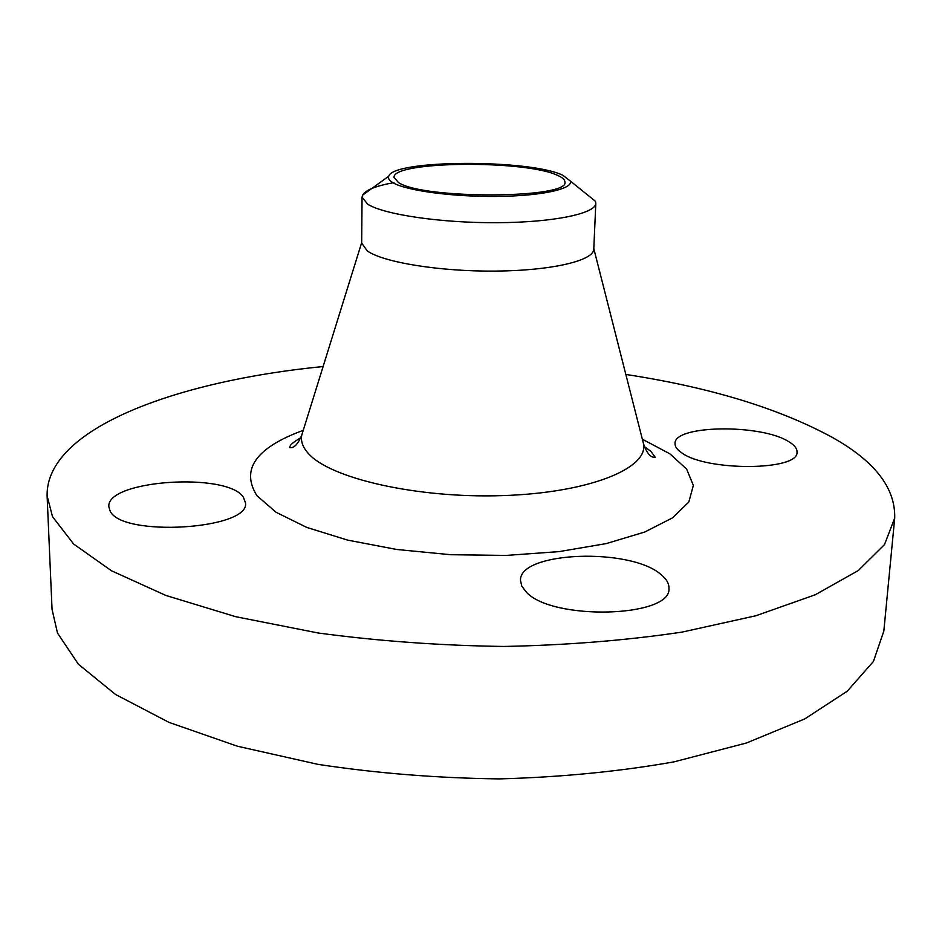 <?xml version="1.0" encoding="UTF-8"?>
<svg xmlns="http://www.w3.org/2000/svg" width="942" height="942" viewBox="0 0 942 942"><rect width="100%" height="100%" fill="white"/><g stroke="black" fill="none" stroke-linecap="round" stroke-linejoin="round"><path stroke-width="1.41" d="M110.026 510.764C121.023 537.647 250.678 529.439 245.462 502.781L243.377 497.211C227.528 471.93 105.775 479.961 108.86 506.784L110.026 510.764M526.048 591.812C551.423 620.931 672.046 617.646 668.938 588.314C669.138 583.663 666.583 579.153 661.284 574.785C630.893 547.29 518.971 551.341 520.49 580.425L521.786 586.136L526.048 591.812M681.525 452.678C705.899 471.471 799.169 470.882 797.014 452.113C797.203 448.592 794.483 445.142 788.89 441.763C761.36 423.77 673.871 424.936 675.025 443.482C674.872 446.543 677.039 449.605 681.525 452.678M393.203 182.854C389.305 180.629 387.81 178.415 388.716 176.236C392.944 159.492 530.04 159.068 562.975 175.33L570.287 180.994C573.537 188.836 542.168 195.912 497.8 196.419C453.526 196.996 406.72 190.743 393.203 182.854M586.513 194.099L595.462 201.329L595.815 203.272C595.933 213.516 553.825 222.418 497.47 222.701C441.186 223.066 383.865 214.588 367.686 204.19L362.058 197.149L362.505 195.218C365.366 190.072 375.858 185.868 393.98 182.618M595.815 203.272L593.778 249.194C593.825 260.581 551.988 270.601 496.057 271.084C440.197 271.673 383.335 262.418 367.274 250.925L361.693 243.118L362.058 197.149M625.841 374.457C709.879 387.303 778.681 408.275 832.245 437.359C874.706 461.085 895.524 487.968 894.712 518.006L884.514 544.57L858.233 570.581L815.219 594.779L755.884 615.75L681.926 632.129C626.265 640.407 566.896 645.176 503.793 646.459C440.091 645.553 378.225 641.066 318.196 633L235.747 616.704L165.922 595.474L111.439 570.746L73.606 544.005L52.493 516.616L47.1 495.81C45.875 428.457 176.66 380.921 323.118 366.532M894.712 518.006L883.832 631.093L873.422 661.461L847.258 691.204L804.774 718.911L746.405 743.014L673.848 761.901C619.33 771.522 561.22 777.185 499.519 778.893C437.229 778.127 376.741 773.288 318.055 764.374L237.408 746.217L169.03 722.396L115.572 694.501L78.363 664.192L57.486 633.048L52.046 609.309L47.1 495.81M557.935 175.553C562.598 177.638 564.917 179.781 564.894 181.959C570.299 198.668 423.5 199.527 398.572 182.618L394.05 177.485C391.625 160.952 526.166 159.704 557.935 175.553M302.971 431.224L301.746 435.157C300.604 441.174 302.771 447.226 308.246 453.337C329.771 478.359 416.823 498.483 502.427 495.61C588.161 492.949 648.096 468.763 643.586 444.106L642.562 440.114M642.338 439.207L669.939 453.856L686.671 469.151L693.336 485.436L688.861 501.945L672.647 517.806L644.787 532.006L606.271 543.581L559.065 551.612L505.995 555.439L450.57 554.708L396.57 549.457L347.598 540.107L306.715 527.402L276.124 512.295L257.036 495.822C240.422 469.575 255.824 447.744 303.253 430.329M593.801 248.664L643.586 444.106C646.989 453.573 650.84 457.93 655.161 457.164L650.863 451.336L644.446 446.661M388.716 176.236L362.505 195.218M361.693 242.577L301.746 435.157C297.86 444.424 293.774 448.569 289.5 447.591C290.795 445.425 288.593 445.213 300.757 437.665M570.287 180.994L595.462 201.329"/></g></svg>
